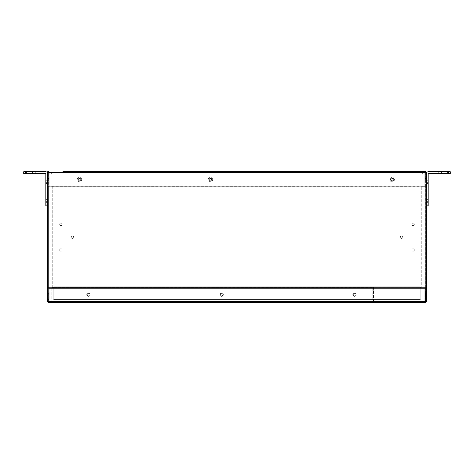 <?xml version="1.0" encoding="UTF-8"?>
<svg xmlns="http://www.w3.org/2000/svg" width="474" height="474" viewBox="0 0 474 474"><rect width="100%" height="100%" fill="white"/><g stroke="black" fill="none" stroke-linecap="round" stroke-linejoin="round"><path stroke-width="0.36" stroke-dasharray="2.37 1.78" d="M47.596 202.629L47.596 200.194L47.596 202.629L48.307 202.629L48.307 200.194L48.307 202.629M426.404 202.629L426.404 200.194L426.404 202.629L425.693 202.629L425.693 200.194L425.693 202.629M391.044 179.658A1.149 1.149 0 0 1 392.768 178.662A1.149 1.149 0 0 1 392.768 180.653A1.149 1.149 0 0 1 391.044 179.658A1.149 1.149 0 0 0 392.194 180.807A1.149 1.149 0 0 0 393.349 179.658A1.149 1.149 0 0 0 392.194 178.508A1.149 1.149 0 0 0 391.044 179.658A1.149 1.149 0 0 1 392.768 178.662A1.149 1.149 0 0 1 392.768 180.653A1.149 1.149 0 0 1 391.044 179.658M426.404 212.405L425.693 212.405L425.693 210.634L425.693 212.405L426.404 212.405L426.404 210.634L425.693 210.634L426.404 210.634L426.404 212.405M426.404 216.831L425.693 216.831L425.693 215.06L425.693 216.831L426.404 216.831L426.404 215.06L425.693 215.06L426.404 215.06L426.404 216.831M426.404 221.257L425.693 221.257L425.693 219.486L425.693 221.257L426.404 221.257L426.404 219.486L425.693 219.486L426.404 219.486L426.404 221.257M426.404 225.683L425.693 225.683L425.693 223.912L425.693 225.683L426.404 225.683L426.404 223.912L425.693 223.912L426.404 223.912L426.404 225.683M426.404 230.109L425.693 230.109L425.693 228.338L425.693 230.109L426.404 230.109L426.404 228.338L425.693 228.338L426.404 228.338L426.404 230.109M426.404 234.535L425.693 234.535L425.693 232.764L425.693 234.535L426.404 234.535L426.404 232.764L425.693 232.764L426.404 232.764L426.404 234.535M426.404 238.955L425.693 238.955L425.693 237.19L425.693 238.955L426.404 238.955L426.404 237.19L425.693 237.19L426.404 237.19L426.404 238.955M426.404 243.381L425.693 243.381L425.693 241.616L425.693 243.381L426.404 243.381L426.404 241.616L425.693 241.616L426.404 241.616L426.404 243.381M426.404 247.807L425.693 247.807L425.693 246.042L425.693 247.807L426.404 247.807L426.404 246.042L425.693 246.042L426.404 246.042L426.404 247.807M426.404 252.233L425.693 252.233L425.693 250.462L425.693 252.233L426.404 252.233L426.404 250.462L425.693 250.462L426.404 250.462L426.404 252.233M426.404 256.659L425.693 256.659L425.693 254.888L425.693 256.659L426.404 256.659L426.404 254.888L425.693 254.888L426.404 254.888L426.404 256.659M426.404 261.085L425.693 261.085L425.693 259.314L425.693 261.085L426.404 261.085L426.404 259.314L425.693 259.314L426.404 259.314L426.404 261.085M426.404 265.511L425.693 265.511L425.693 263.74L425.693 265.511L426.404 265.511L426.404 263.74L425.693 263.74L426.404 263.74L426.404 265.511M426.404 269.937L425.693 269.937L425.693 268.166L425.693 269.937L426.404 269.937L426.404 268.166L425.693 268.166L426.404 268.166L426.404 269.937M47.596 212.405L48.307 212.405L48.307 210.634L48.307 212.405L47.596 212.405L47.596 210.634L48.307 210.634L47.596 210.634L47.596 212.405M47.596 216.831L48.307 216.831L48.307 215.06L48.307 216.831L47.596 216.831L47.596 215.06L48.307 215.06L47.596 215.06L47.596 216.831M47.596 221.257L48.307 221.257L48.307 219.486L48.307 221.257L47.596 221.257L47.596 219.486L48.307 219.486L47.596 219.486L47.596 221.257M47.596 225.683L48.307 225.683L48.307 223.912L48.307 225.683L47.596 225.683L47.596 223.912L48.307 223.912L47.596 223.912L47.596 225.683M47.596 230.109L48.307 230.109L48.307 228.338L48.307 230.109L47.596 230.109L47.596 228.338L48.307 228.338L47.596 228.338L47.596 230.109M47.596 234.535L48.307 234.535L48.307 232.764L48.307 234.535L47.596 234.535L47.596 232.764L48.307 232.764L47.596 232.764L47.596 234.535M47.596 238.955L48.307 238.955L48.307 237.19L48.307 238.955L47.596 238.955L47.596 237.19L48.307 237.19L47.596 237.19L47.596 238.955M47.596 243.381L48.307 243.381L48.307 241.616L48.307 243.381L47.596 243.381L47.596 241.616L48.307 241.616L47.596 241.616L47.596 243.381M47.596 247.807L48.307 247.807L48.307 246.042L48.307 247.807L47.596 247.807L47.596 246.042L48.307 246.042L47.596 246.042L47.596 247.807M47.596 252.233L48.307 252.233L48.307 250.462L48.307 252.233L47.596 252.233L47.596 250.462L48.307 250.462L47.596 250.462L47.596 252.233M47.596 256.659L48.307 256.659L48.307 254.888L48.307 256.659L47.596 256.659L47.596 254.888L48.307 254.888L47.596 254.888L47.596 256.659M47.596 261.085L48.307 261.085L48.307 259.314L48.307 261.085L47.596 261.085L47.596 259.314L48.307 259.314L47.596 259.314L47.596 261.085M47.596 265.511L48.307 265.511L48.307 263.74L48.307 265.511L47.596 265.511L47.596 263.74L48.307 263.74L47.596 263.74L47.596 265.511M47.596 269.937L48.307 269.937L48.307 268.166L48.307 269.937L47.596 269.937L47.596 268.166L48.307 268.166L47.596 268.166L47.596 269.937M425.296 288.192A0.752 0.752 0 0 0 424.852 288.873A0.752 0.752 0 0 1 425.605 288.121L426.404 288.079L425.693 288.079L425.693 186.3L421.759 186.3L426.404 186.3L426.404 287.813L420.207 287.813L420.201 287.108L53.799 287.108L53.799 299.758L420.201 299.758L420.207 287.007L53.799 287.019L53.793 287.813L47.596 287.813L47.596 186.3L52.241 186.3L52.241 288.079L47.596 288.079L47.596 287.724L47.596 288.079A0.752 0.752 0 0 0 48.348 288.832A0.752 0.752 0 0 1 47.607 288.192M425.693 288.079L426.404 288.079L426.404 186.3L426.404 187.058L425.652 187.005L425.693 186.3L426.404 186.3L425.693 186.3L425.693 288.079L426.404 288.079L426.404 287.724L425.693 287.724L425.693 288.079L425.693 287.724L426.404 287.724L426.404 288.079L425.693 288.079L425.693 287.724L425.693 288.079L421.759 288.079L421.759 186.3L421.759 287.813M48.704 288.192A0.752 0.752 0 0 1 49.148 288.873L49.148 301.357L49.148 288.873A0.752 0.752 0 0 0 48.395 288.121L48.348 186.3A0.752 0.752 0 0 0 47.596 187.052L47.596 187.052A0.752 0.752 0 0 1 48.348 186.3L48.437 174.793L49.148 174.793L49.148 186.252L49.148 173.022L48.437 173.022L49.148 173.022L49.148 174.793L48.437 174.793L48.437 173.022L48.395 186.3L51.139 186.3L48.307 186.3L48.307 288.079L48.307 186.3L47.596 186.3L47.596 187.058L47.596 186.3L52.241 186.3L52.241 287.813M48.395 288.079L48.395 186.3L48.395 288.079L51.139 288.079L51.139 286.93L51.139 288.079L47.596 288.079L47.596 186.3L48.395 186.3L48.395 287.813M23.7 171.76L25.472 171.76L25.472 173.531L45.824 173.62L45.824 205.834L47.596 205.834L47.596 172.447L48.395 172.447L47.596 172.447L47.596 186.252L48.307 186.252L48.307 172.447L48.307 186.252L47.596 186.252L47.596 172.447L47.596 288.079L48.307 288.079L47.596 288.079M48.307 187.058L47.596 187.058L48.307 187.058M424.852 301.357L424.852 299.586L424.852 301.357L425.563 301.357L424.852 301.357M425.605 172.358L425.605 171.647A0.794 0.794 0 0 1 426.404 172.447L426.404 186.252L425.693 186.252L425.605 172.358L48.395 172.358L425.605 172.358L425.605 171.647L425.605 172.447L426.404 172.447L426.404 287.813L425.693 287.724L426.404 287.724L426.404 288.079A0.752 0.752 0 0 1 425.652 288.832L425.563 299.586L424.852 299.586L424.852 288.873L424.852 299.586L425.563 299.586L425.563 301.357L425.652 288.832A0.752 0.752 0 0 0 426.381 288.263M425.563 293.631L425.563 295.977L425.563 293.631L424.852 293.631L424.852 295.977L424.852 293.631M51.145 174.793A1.772 1.772 0 0 1 52.916 173.022A1.772 1.772 0 0 0 51.145 174.793L51.145 186.235L51.145 174.793M52.916 173.022L421.084 173.022A1.772 1.772 0 0 1 422.855 174.793A1.772 1.772 0 0 0 421.084 173.022L52.916 173.022M422.855 186.235L422.855 174.793L422.855 187.011L422.855 186.323L425.605 186.3L422.861 186.3L422.861 187.058L422.855 186.282L422.855 186.963L51.145 186.963L51.145 186.235L422.855 186.235L51.145 186.235L51.139 187.058L51.139 186.3L51.145 187.052L422.855 187.058L422.855 186.323L51.145 186.323L51.145 187.052L422.855 187.052L51.145 187.011L51.145 186.282L422.855 186.235M80.698 179.628A1.149 1.149 0 0 0 79.549 178.479A1.149 1.149 0 0 0 78.394 179.628A1.149 1.149 0 0 0 79.549 180.778A1.149 1.149 0 0 0 80.698 179.628M211.6 179.658A1.149 1.149 0 0 0 210.45 178.508A1.149 1.149 0 0 0 209.295 179.658A1.149 1.149 0 0 0 210.45 180.807A1.149 1.149 0 0 0 211.6 179.658M425.605 287.813L425.652 186.3A0.752 0.752 0 0 1 426.404 187.052A0.752 0.752 0 0 0 425.652 186.3L425.563 174.793L424.852 174.793L425.563 174.793L425.563 173.022L424.852 173.022L424.852 186.252L424.852 173.022L425.563 173.022L425.563 186.252L425.693 187.058L426.404 187.058L426.404 186.3L425.605 186.3L425.605 288.079M425.563 178.532L425.563 180.878L425.563 178.532L424.852 178.532L424.852 180.878L424.852 178.532M48.437 178.532L48.437 180.878L48.437 178.532L49.148 178.532L49.148 180.878L49.148 178.532M49.148 301.357L48.437 301.357L48.437 299.586L48.437 301.357L49.148 301.357M48.437 299.586L48.348 288.832L48.437 299.586L49.148 299.586L48.437 299.586M48.437 293.631L48.437 295.977L48.437 293.631L49.148 293.631L49.148 295.977L49.148 293.631M425.255 288.079L425.255 301.357L373.518 301.357L425.255 301.357L425.255 288.192M373.518 301.357L373.518 286.93L372.813 286.93L372.813 287.285L372.813 286.93L373.518 286.93L373.518 301.357M51.844 288.079L372.813 288.168L372.813 287.285L51.844 287.368L51.844 288.079L372.813 288.079L372.813 287.368L372.813 288.079L51.844 288.079L51.844 286.93L51.139 286.93L51.844 286.93L51.844 288.079L51.844 287.368L372.813 287.368L372.813 301.357L51.844 301.357L51.844 288.192M414.323 250.023A1.262 1.262 0 0 0 413.061 248.761A1.262 1.262 0 0 0 411.799 250.023A1.262 1.262 0 0 0 413.061 251.285A1.262 1.262 0 0 0 414.323 250.023M402.817 237.19A1.262 1.262 0 0 0 401.555 235.928A1.262 1.262 0 0 0 400.293 237.19A1.262 1.262 0 0 0 401.555 238.452A1.262 1.262 0 0 0 402.817 237.19M414.323 224.356A1.262 1.262 0 0 0 413.061 223.094A1.262 1.262 0 0 0 411.799 224.356A1.262 1.262 0 0 0 413.061 225.618A1.262 1.262 0 0 0 414.323 224.356M59.677 250.023A1.262 1.262 0 0 0 60.939 251.285A1.262 1.262 0 0 0 62.201 250.023A1.262 1.262 0 0 0 60.939 248.761A1.262 1.262 0 0 0 59.677 250.023M71.183 237.19A1.262 1.262 0 0 0 72.445 238.452A1.262 1.262 0 0 0 73.707 237.19A1.262 1.262 0 0 0 72.445 235.928A1.262 1.262 0 0 0 71.183 237.19M59.677 224.356A1.262 1.262 0 0 0 60.939 225.618A1.262 1.262 0 0 0 62.201 224.356A1.262 1.262 0 0 0 60.939 223.094A1.262 1.262 0 0 0 59.677 224.356M62.201 224.356A1.262 1.262 0 0 1 60.311 225.446A1.262 1.262 0 0 1 60.311 223.26A1.262 1.262 0 0 1 62.201 224.356M73.707 237.19A1.262 1.262 0 0 1 71.817 238.28A1.262 1.262 0 0 1 71.817 236.093A1.262 1.262 0 0 1 73.707 237.19M62.201 250.023A1.262 1.262 0 0 1 60.311 251.113A1.262 1.262 0 0 1 60.311 248.927A1.262 1.262 0 0 1 62.201 250.023M411.799 224.356A1.262 1.262 0 0 1 413.689 223.26A1.262 1.262 0 0 1 413.689 225.446A1.262 1.262 0 0 1 411.799 224.356M400.293 237.19A1.262 1.262 0 0 1 402.183 236.093A1.262 1.262 0 0 1 402.183 238.28A1.262 1.262 0 0 1 400.293 237.19M411.799 250.023A1.262 1.262 0 0 1 413.689 248.927A1.262 1.262 0 0 1 413.689 251.113A1.262 1.262 0 0 1 411.799 250.023M353.296 294.715A1.149 1.149 0 0 1 355.026 293.72A1.149 1.149 0 0 1 355.026 295.711A1.149 1.149 0 0 1 353.296 294.715A1.149 1.149 0 0 0 354.445 295.865A1.149 1.149 0 0 0 355.601 294.715A1.149 1.149 0 0 0 354.445 293.566A1.149 1.149 0 0 0 353.296 294.715M220.54 294.715A1.149 1.149 0 0 1 222.265 293.72A1.149 1.149 0 0 1 222.265 295.711A1.149 1.149 0 0 1 220.54 294.715A1.149 1.149 0 0 0 221.69 295.865A1.149 1.149 0 0 0 222.839 294.715A1.149 1.149 0 0 0 221.69 293.566A1.149 1.149 0 0 0 220.54 294.715M87.246 294.715A1.149 1.149 0 0 1 88.976 293.72A1.149 1.149 0 0 1 88.976 295.711A1.149 1.149 0 0 1 87.246 294.715A1.149 1.149 0 0 0 88.401 295.865A1.149 1.149 0 0 0 89.55 294.715A1.149 1.149 0 0 0 88.401 293.566A1.149 1.149 0 0 0 87.246 294.715M78.394 179.628A1.149 1.149 0 0 1 80.124 178.633A1.149 1.149 0 0 1 80.124 180.624A1.149 1.149 0 0 1 78.394 179.628M209.295 179.658A1.149 1.149 0 0 1 211.025 178.662A1.149 1.149 0 0 1 211.025 180.653A1.149 1.149 0 0 1 209.295 179.658M48.307 287.724L47.596 287.724L48.307 287.724M49.148 186.252A0.752 0.752 0 0 1 48.395 187.005A0.752 0.752 0 0 0 49.148 186.252M425.605 187.005A0.752 0.752 0 0 1 424.852 186.252A0.752 0.752 0 0 0 425.605 187.005L425.605 187.005M426.404 187.058L425.693 187.058L426.404 187.058M51.844 288.168L51.844 301.357L372.813 301.357L372.813 288.168L53.799 288.168M212.127 179.658A1.683 1.683 0 0 1 209.609 181.115A1.683 1.683 0 0 1 209.609 178.2A1.683 1.683 0 0 1 212.127 179.658A1.683 1.683 0 0 1 210.45 181.341A1.683 1.683 0 0 1 208.767 179.658A1.683 1.683 0 0 1 210.45 177.975A1.683 1.683 0 0 1 212.127 179.658M212.66 179.658A2.21 2.21 0 0 0 210.45 177.448A2.21 2.21 0 0 0 208.234 179.658A2.21 2.21 0 0 0 210.45 181.874A2.21 2.21 0 0 0 212.66 179.658M81.119 179.616A1.659 1.659 0 0 1 79.46 181.275A1.659 1.659 0 0 1 77.801 179.616A1.659 1.659 0 0 1 79.46 177.957A1.659 1.659 0 0 1 81.119 179.616A1.659 1.659 0 0 1 79.46 181.275A1.659 1.659 0 0 1 77.801 179.616A1.659 1.659 0 0 1 79.46 177.957A1.659 1.659 0 0 1 81.119 179.616M81.67 179.616A2.21 2.21 0 0 0 79.46 177.4A2.21 2.21 0 0 0 77.244 179.616A2.21 2.21 0 0 0 79.46 181.826A2.21 2.21 0 0 0 81.67 179.616M393.853 179.658A1.659 1.659 0 0 1 392.194 181.317A1.659 1.659 0 0 1 390.535 179.658A1.659 1.659 0 0 1 392.194 177.999A1.659 1.659 0 0 1 393.853 179.658A1.659 1.659 0 0 1 392.194 181.317A1.659 1.659 0 0 1 390.535 179.658A1.659 1.659 0 0 1 392.194 177.999A1.659 1.659 0 0 1 393.853 179.658M394.409 179.658A2.21 2.21 0 0 0 392.194 177.448A2.21 2.21 0 0 0 389.984 179.658A2.21 2.21 0 0 0 392.194 181.874A2.21 2.21 0 0 0 394.409 179.658M392.508 171.647L395.429 171.647L392.508 171.647L395.429 171.647L392.508 171.647L392.508 172.358L395.429 172.358L392.508 172.358L395.429 172.358L392.508 172.358L395.429 172.358L392.508 172.358L392.508 171.647L395.429 171.647L392.508 171.647L395.429 171.647L392.508 171.647L392.508 172.358M362.853 171.647L362.853 172.358L365.774 172.358L362.853 172.358L365.774 172.358L362.853 172.358L365.774 172.358L362.853 172.358L365.774 172.358L362.853 172.358L362.853 171.647L365.774 171.647L362.853 171.647L365.774 171.647L362.853 171.647L362.853 172.358L362.853 171.647L365.774 171.647L362.853 171.647M346.927 171.647L346.927 172.358L349.848 172.358L346.927 172.358L349.848 172.358L346.927 172.358L349.848 172.358L346.927 172.358L349.848 172.358L346.927 172.358L346.927 171.647L349.848 171.647L346.927 171.647L349.848 171.647L346.927 171.647L346.927 172.358L346.927 171.647L349.848 171.647L346.927 171.647M342.939 171.647L342.939 172.358L345.86 172.358L342.939 172.358L345.86 172.358L342.939 172.358L345.86 172.358L342.939 172.358L345.86 172.358L342.939 172.358L342.939 171.647L345.86 171.647L342.939 171.647L345.86 171.647L342.939 171.647L342.939 172.358L342.939 171.647L345.86 171.647L342.939 171.647L345.86 171.647L342.939 171.647L345.86 171.647L345.86 172.358L345.86 171.647M350.908 171.647L350.908 172.358L353.829 172.358L350.908 172.358L353.829 172.358L350.908 172.358L353.829 172.358L350.908 172.358L353.829 172.358L350.908 172.358L350.908 171.647L353.829 171.647L350.908 171.647L353.829 171.647L350.908 171.647L350.908 172.358L350.908 171.647L353.829 171.647L350.908 171.647M358.871 171.647L358.871 172.358L361.792 172.358L358.871 172.358L361.792 172.358L358.871 172.358L361.792 172.358L358.871 172.358L361.792 172.358L358.871 172.358L358.871 171.647L361.792 171.647L358.871 171.647L361.792 171.647L358.871 171.647L358.871 172.358L358.871 171.647L361.792 171.647L358.871 171.647L361.792 171.647L358.871 171.647L361.792 171.647L361.792 172.358L361.792 171.647M366.84 171.647L366.84 172.358L369.761 172.358L366.84 172.358L369.761 172.358L366.84 172.358L369.761 172.358L366.84 172.358L369.761 172.358L366.84 172.358L366.84 171.647L369.761 171.647L366.84 171.647L369.761 171.647L366.84 171.647L366.84 172.358L366.84 171.647L369.761 171.647L366.84 171.647M354.89 171.647L354.89 172.358L357.811 172.358L354.89 172.358L357.811 172.358L354.89 172.358L357.811 172.358L354.89 172.358L357.811 172.358L354.89 172.358L354.89 171.647L357.811 171.647L354.89 171.647L357.811 171.647L354.89 171.647L354.89 172.358L354.89 171.647L357.811 171.647L354.89 171.647L357.811 171.647L354.89 171.647L357.811 171.647L357.811 172.358L357.811 171.647M338.957 171.647L338.957 172.358L341.878 172.358L338.957 172.358L341.878 172.358L338.957 172.358L341.878 172.358L338.957 172.358L341.878 172.358L338.957 172.358L338.957 171.647L341.878 171.647L338.957 171.647L341.878 171.647L338.957 171.647L338.957 172.358L338.957 171.647L341.878 171.647L338.957 171.647L341.878 171.647L338.957 171.647L341.878 171.647L341.878 172.358L341.878 171.647M378.785 171.647L378.785 172.358L389.984 172.358L378.785 172.358L378.785 171.647L389.984 171.647L389.984 172.358L389.984 171.647L378.785 171.647L389.984 171.647M305.683 172.358L330.947 172.358L303.028 172.358L330.947 172.358L303.028 172.358L305.683 172.358L305.683 171.647L308.692 171.647L308.692 172.358L308.692 171.647L303.028 171.647L323.938 171.647L323.938 172.358L323.938 171.647L325.283 171.647L308.692 171.647L308.692 172.358L308.692 171.647L307.472 171.647L307.472 172.358L307.472 171.647L303.028 171.647L305.683 171.647L305.683 172.358M328.292 171.647L328.292 172.358L328.292 171.647L328.292 172.358L328.292 171.647L330.947 171.647L325.283 171.647L325.283 172.358L325.283 171.647L328.292 171.647L326.503 171.647L326.503 172.358L326.503 171.647L325.283 171.647L325.283 172.358L325.283 171.647L308.692 171.647L308.692 172.358L308.692 171.647L310.037 171.647L310.037 172.358L310.037 171.647M271.383 172.358L296.653 172.358L268.728 172.358L296.653 172.358L268.728 172.358L271.383 172.358L271.383 171.647L274.393 171.647L274.393 172.358L274.393 171.647L268.728 171.647L289.638 171.647L289.638 172.358L289.638 171.647L290.989 171.647L274.393 171.647L274.393 172.358L274.393 171.647L273.178 171.647L273.178 172.358L273.178 171.647L268.728 171.647L271.383 171.647L271.383 172.358M296.653 171.647L296.653 172.358L296.653 171.647L268.728 171.647L296.653 171.647L290.989 171.647L290.989 172.358L290.989 171.647L293.998 171.647L292.203 171.647L292.203 172.358L292.203 171.647L290.989 171.647L290.989 172.358L290.989 171.647L274.393 171.647L274.393 172.358L274.393 171.647M275.744 171.647L275.744 172.358L275.744 171.647M237.089 172.358L262.359 172.358L234.434 172.358L262.359 172.358L234.434 172.358L237.089 172.358L237.089 171.647L240.099 171.647L240.099 172.358L240.099 171.647L234.434 171.647L255.344 171.647L255.344 172.358L255.344 171.647L256.695 171.647L240.099 171.647L240.099 172.358L240.099 171.647L238.878 171.647L238.878 172.358L238.878 171.647L234.434 171.647L237.089 171.647L237.089 172.358M256.695 171.647L256.695 172.358L256.695 171.647L259.705 171.647L257.909 171.647L257.909 172.358L257.909 171.647L256.695 171.647L256.695 172.358L256.695 171.647L240.099 171.647L240.099 172.358L240.099 171.647L241.45 171.647L241.45 172.358L241.45 171.647L262.359 171.647L256.695 171.647L256.695 172.358L256.695 171.647M202.795 172.358L228.059 172.358L200.135 172.358L228.059 172.358L200.135 172.358L202.795 172.358L202.795 171.647L205.799 171.647L205.799 172.358L205.799 171.647L200.135 171.647L221.044 171.647L221.044 172.358L221.044 171.647L222.395 171.647L205.799 171.647L205.799 172.358L205.799 171.647L204.584 171.647L204.584 172.358L204.584 171.647L200.135 171.647L202.795 171.647L202.795 172.358M222.395 171.647L222.395 172.358L222.395 171.647L225.405 171.647L223.615 171.647L223.615 172.358L223.615 171.647L222.395 171.647L222.395 172.358L222.395 171.647L205.799 171.647L205.799 172.358L205.799 171.647L207.15 171.647L207.15 172.358L207.15 171.647L228.059 171.647L222.395 171.647L222.395 172.358L222.395 171.647M168.495 172.358L193.765 172.358L165.841 172.358L193.765 172.358L165.841 172.358L168.495 172.358L168.495 171.647L171.505 171.647L171.505 172.358L171.505 171.647L165.841 171.647L186.75 171.647L186.75 172.358L186.75 171.647L188.101 171.647L171.505 171.647L171.505 172.358L171.505 171.647L170.29 171.647L170.29 172.358L170.29 171.647L165.841 171.647L168.495 171.647L168.495 172.358M188.101 171.647L188.101 172.358L188.101 171.647L193.765 171.647L188.101 171.647L188.101 172.358L188.101 171.647L191.111 171.647L189.316 171.647L189.316 172.358L189.316 171.647L188.101 171.647L188.101 172.358L188.101 171.647L171.505 171.647L171.505 172.358L171.505 171.647M172.856 171.647L172.856 172.358L172.856 171.647L186.75 171.647M134.201 172.358L159.471 172.358L131.547 172.358L159.471 172.358L131.547 172.358L134.201 172.358L134.201 171.647L137.211 171.647L137.211 172.358L137.211 171.647L131.547 171.647L152.456 171.647L152.456 172.358L152.456 171.647L153.807 171.647L137.211 171.647L137.211 172.358L137.211 171.647L135.991 171.647L135.991 172.358L135.991 171.647L131.547 171.647L134.201 171.647L134.201 172.358M156.811 171.647L156.811 172.358L156.811 171.647L156.811 172.358L156.811 171.647L159.471 171.647L153.807 171.647L153.807 172.358L153.807 171.647L156.811 171.647L155.022 171.647L155.022 172.358L155.022 171.647L153.807 171.647L153.807 172.358L153.807 171.647L137.211 171.647L137.211 172.358L137.211 171.647M138.556 171.647L138.556 172.358L138.556 171.647M99.901 172.358L125.172 172.358L97.247 172.358L125.172 172.358L97.247 172.358L99.901 172.358L99.901 171.647L102.911 171.647L102.911 172.358L102.911 171.647L97.247 171.647L118.156 171.647L118.156 172.358L118.156 171.647L119.507 171.647L102.911 171.647L102.911 172.358L102.911 171.647L101.697 171.647L101.697 172.358L101.697 171.647L97.247 171.647L99.901 171.647L99.901 172.358M125.172 171.647L125.172 172.358L125.172 171.647L97.247 171.647L125.172 171.647L119.507 171.647L119.507 172.358L119.507 171.647L122.517 171.647L120.728 171.647L120.728 172.358L120.728 171.647L119.507 171.647L119.507 172.358L119.507 171.647L102.911 171.647L102.911 172.358L102.911 171.647M104.262 171.647L104.262 172.358L104.262 171.647M66.994 171.647L65.608 171.647L65.608 172.358L90.878 172.358L62.953 172.358L66.994 172.358L66.994 171.647L68.617 171.647L68.617 172.358L68.623 171.647L65.608 171.647C62.195 171.647 62.195 171.647 65.608 171.647L65.608 172.358L68.623 172.358L68.617 171.647L83.862 171.647L83.862 172.358M67.403 171.647L67.403 172.358M83.862 171.647L68.617 171.647L68.617 172.358L70.063 172.358L70.063 171.647L69.868 172.358M83.768 171.647L85.207 171.647L85.213 172.358L85.646 172.358L85.646 171.647L85.207 171.647L85.213 172.358L83.957 172.358L83.768 171.647L83.957 172.358M86.428 171.647L86.428 172.358M85.213 171.647L85.213 172.358L85.207 171.647L85.646 171.647M69.968 171.647L69.968 172.358M325.283 171.647L325.283 172.358L325.283 171.647L323.938 171.647M290.989 171.647L290.989 172.358L290.989 171.647L289.638 171.647M259.705 171.647L262.359 171.647L259.705 171.647L259.705 172.358L259.705 171.647M225.405 171.647L228.059 171.647L225.405 171.647L225.405 172.358L225.405 171.647M153.807 171.647L153.807 172.358L153.807 171.647L152.456 171.647M119.507 171.647L119.507 172.358L119.507 171.647L118.156 171.647M86.837 171.647L90.878 171.647L86.398 171.647L86.837 171.647L86.837 172.358L88.223 172.358L85.646 172.358M83.768 172.358L70.063 172.358M67.432 172.358L68.493 172.358L68.493 171.647L67.432 171.647L67.432 172.358L66.994 172.358M68.754 172.358L85.077 172.358L85.077 171.647L68.493 171.647L68.493 172.358M68.754 171.647L85.338 171.647L85.077 172.358M85.338 172.358L86.398 172.358L86.398 171.647L85.338 171.647L86.398 171.647M86.837 172.358L86.398 172.358M88.223 172.358L90.878 172.358L88.223 172.358L88.223 171.647L88.223 172.358M426.404 183.088L425.693 183.088L425.693 180.742L425.693 183.088L425.693 180.742L425.693 183.088L426.404 183.088L426.404 180.742L426.404 183.088M47.596 183.088L48.307 183.088L48.307 180.742L48.307 183.088L48.307 180.742L48.307 183.088L47.596 183.088L47.596 180.742L47.596 183.088M426.404 181.471L426.404 178.111L426.404 181.471L426.404 178.111L426.404 181.471L425.693 181.471L425.693 178.111L425.693 181.471M47.596 181.471L47.596 178.111L47.596 181.471L48.307 181.471L48.307 178.111L48.307 181.471M420.201 288.192L420.201 299.758L53.799 299.758L53.799 288.192M53.799 287.007L53.799 287.813L53.799 287.108L420.201 287.019M48.395 172.447L47.596 172.447A0.794 0.794 0 0 1 48.395 171.647L48.395 172.447L425.605 172.447M425.693 172.447L425.693 186.252L426.404 186.252L426.404 172.447L426.404 205.834L426.404 204.063L426.404 205.834L428.176 205.834L428.176 173.62L448.528 173.531L448.528 171.76L450.3 171.76L450.3 173.531L448.528 173.531M330.947 171.647L303.028 171.647L303.028 172.358L303.028 171.647L330.947 171.647L330.947 172.358L330.947 171.647M262.359 171.647L234.434 171.647L234.434 172.358L234.434 171.647L262.359 171.647L262.359 172.358L262.359 171.647M228.059 171.647L200.135 171.647L200.135 172.358L200.135 171.647L228.059 171.647L228.059 172.358L228.059 171.647M193.765 171.647L165.841 171.647L165.841 172.358L165.841 171.647L193.765 171.647L193.765 172.358L193.765 171.647M159.471 171.647L131.547 171.647L131.547 172.358L131.547 171.647L159.471 171.647L159.471 172.358L159.471 171.647M90.878 171.647L62.953 171.647L62.953 172.358L62.953 171.647L90.878 171.647L90.878 172.358L90.878 171.647M47.596 172.447L47.596 186.252L426.404 186.252L47.596 186.252L47.596 172.447M411.468 302.353L411.468 301.642L383.324 301.642L411.468 301.642L411.468 302.353L383.324 302.353L383.324 301.642L383.324 302.353L411.468 302.353M48.372 301.642L48.372 302.353A0.794 0.794 0 0 1 47.572 301.553L47.572 288.192L48.283 288.192L48.372 302.353L373.986 302.353L373.986 301.642L48.372 301.642L425.587 301.642L425.587 302.353L373.986 302.353L373.986 301.642L425.587 301.642L425.676 288.192L426.381 288.192L426.381 301.553A0.794 0.794 0 0 1 425.587 302.353M69.791 301.642L80.764 301.642L69.791 301.642L69.791 302.353L80.764 302.353L80.764 301.642L80.764 302.353L69.791 302.353L69.791 301.642M148.03 301.642L137.057 301.642L148.03 301.642L148.03 302.353L137.057 302.353L137.057 301.642L137.057 302.353L148.03 302.353L148.03 301.642M222.46 301.642L233.439 301.642L222.46 301.642L222.46 302.353L233.439 302.353L233.439 301.642L233.439 302.353L222.46 302.353L222.46 301.642M300.7 301.642L289.727 301.642L300.7 301.642L300.7 302.353L289.727 302.353L289.727 301.642L289.727 302.353L300.7 302.353L300.7 301.642M351.151 301.642L340.178 301.642L351.151 301.642L351.151 302.353L340.178 302.353L340.178 301.642L340.178 302.353L351.151 302.353L351.151 301.642M272.911 301.642L283.885 301.642L272.911 301.642L272.911 302.353L283.885 302.353L283.885 301.642L283.885 302.353L272.911 302.353L272.911 301.642M198.476 301.642L187.503 301.642L198.476 301.642L198.476 302.353L187.503 302.353L187.503 301.642L187.503 302.353L198.476 302.353L198.476 301.642M120.236 301.642L131.215 301.642L120.236 301.642L120.236 302.353L131.215 302.353L131.215 301.642L131.215 302.353L120.236 302.353L120.236 301.642M86.606 301.642L97.579 301.642L86.606 301.642L86.606 302.353L97.579 302.353L97.579 301.642L97.579 302.353L86.606 302.353L86.606 301.642M164.845 301.642L153.872 301.642L164.845 301.642L164.845 302.353L153.872 302.353L153.872 301.642L153.872 302.353L164.845 302.353L164.845 301.642M250.254 301.642L239.281 301.642L250.254 301.642L250.254 302.353L239.281 302.353L239.281 301.642L239.281 302.353L250.254 302.353L250.254 301.642M306.542 301.642L317.521 301.642L306.542 301.642L306.542 302.353L317.521 302.353L317.521 301.642L317.521 302.353L306.542 302.353L306.542 301.642M323.363 301.642L334.336 301.642L323.363 301.642L323.363 302.353L334.336 302.353L334.336 301.642L334.336 302.353L323.363 302.353L323.363 301.642M256.096 301.642L267.069 301.642L256.096 301.642L256.096 302.353L267.069 302.353L267.069 301.642L267.069 302.353L256.096 302.353L256.096 301.642M181.661 301.642L170.687 301.642L181.661 301.642L181.661 302.353L170.687 302.353L170.687 301.642L170.687 302.353L181.661 302.353L181.661 301.642M114.394 301.642L103.421 301.642L114.394 301.642L114.394 302.353L103.421 302.353L103.421 301.642L103.421 302.353L114.394 302.353L114.394 301.642M220.031 294.715A1.659 1.659 0 0 1 222.519 293.282A1.659 1.659 0 0 1 222.519 296.155A1.659 1.659 0 0 1 220.031 294.715A1.659 1.659 0 0 0 221.69 296.374A1.659 1.659 0 0 0 223.349 294.715A1.659 1.659 0 0 0 221.69 293.056A1.659 1.659 0 0 0 220.031 294.715M86.736 294.715A1.659 1.659 0 0 1 89.231 293.282A1.659 1.659 0 0 1 89.231 296.155A1.659 1.659 0 0 1 86.736 294.715A1.659 1.659 0 0 0 88.401 296.374A1.659 1.659 0 0 0 90.06 294.715A1.659 1.659 0 0 0 88.401 293.056A1.659 1.659 0 0 0 86.736 294.715M47.572 296.374L47.572 293.015L47.572 296.374L48.283 296.374L48.283 293.015L48.283 296.374M426.381 296.374L426.381 293.015L426.381 296.374L425.676 296.374L425.676 293.015L425.676 296.374M352.786 294.715A1.659 1.659 0 0 1 355.275 293.282A1.659 1.659 0 0 1 355.275 296.155A1.659 1.659 0 0 1 352.786 294.715A1.659 1.659 0 0 0 354.445 296.374A1.659 1.659 0 0 0 356.104 294.715A1.659 1.659 0 0 0 354.445 293.056A1.659 1.659 0 0 0 352.786 294.715M48.283 301.553L48.283 288.192L47.572 288.192L47.572 301.553L48.372 301.553L47.572 301.553L47.572 288.192L47.572 301.553L47.572 288.192L426.381 288.192L426.381 301.553L425.587 301.642M426.381 301.553L426.381 288.192L425.676 288.192L425.676 301.553M48.372 302.353L48.372 301.553L47.572 301.553M373.275 301.553L373.275 288.192L373.275 301.553L48.372 301.553L373.275 301.553M373.275 288.192L47.572 288.192L373.275 288.192M373.275 301.642L373.275 302.353M441.424 173.531L447.509 173.531L438.26 173.531L441.424 173.531L441.424 171.76L438.26 171.76L447.509 171.76L438.26 171.76L444.345 171.76L441.424 171.76L441.424 173.531M444.345 173.531L447.509 173.531L444.345 173.531L444.345 171.76L447.509 171.76L444.345 171.76L444.345 173.531M427.619 181.915L427.619 183.574L427.619 181.915M428.176 181.915L428.176 184.131L428.176 181.915M426.404 181.915L426.404 183.574L426.404 181.915M427.619 201.296L427.619 202.961L427.619 201.296M428.176 201.296L428.176 203.512L428.176 201.296C428.176 195.78 428.176 206.818 428.176 201.296M426.404 201.296L426.404 202.961L426.404 201.296M448.528 171.76L428.259 171.76A1.86 1.86 0 0 0 426.404 173.62L426.404 204.063L428.176 204.063M32.576 173.531L26.491 173.531L35.74 173.531L32.576 173.531L32.576 171.76L35.74 171.76L26.491 171.76L35.74 171.76L29.655 171.76L32.576 171.76L32.576 173.531M29.655 173.531L26.491 173.531L29.655 173.531L29.655 171.76L26.491 171.76L29.655 171.76L29.655 173.531M46.381 181.915L46.381 183.574L46.381 181.915M45.824 181.915L45.824 184.131L45.824 181.915M47.596 181.915L47.596 183.574L47.596 181.915M46.381 201.296L46.381 202.961L46.381 201.296M45.824 201.296L45.824 203.512L45.824 201.296C45.824 195.78 45.824 206.818 45.824 201.296M47.596 201.296L47.596 202.961L47.596 201.296M45.824 204.063L47.596 204.063L47.596 173.62A1.86 1.86 0 0 0 45.741 171.76L25.472 171.76M25.472 173.531L23.7 173.531M426.404 186.3L426.404 173.022M390.535 179.658A1.659 1.659 0 0 1 393.023 178.224A1.659 1.659 0 0 1 393.023 181.098A1.659 1.659 0 0 1 390.535 179.658M372.813 287.285L51.844 287.285L372.813 287.285M293.998 171.647L293.998 172.358L293.998 171.647M191.111 171.647L191.111 172.358L191.111 171.647M122.517 171.647L122.517 172.358L122.517 171.647M65.608 171.647L65.608 172.358L65.608 171.647M68.179 171.647L68.179 172.358M53.799 287.902L420.201 287.902M425.587 301.553L48.372 301.553M47.596 200.194L48.307 200.194M425.693 200.194L426.404 200.194M424.852 180.878L425.563 180.878M424.852 295.977L425.563 295.977M48.437 180.878L49.148 180.878M48.437 295.977L49.148 295.977M395.429 171.647L395.429 172.358M365.774 171.647L365.774 172.358L365.774 171.647M349.848 171.647L349.848 172.358L349.848 171.647M353.829 171.647L353.829 172.358L353.829 171.647M369.761 171.647L369.761 172.358L369.761 171.647M268.728 171.647L268.728 172.358L268.728 171.647M97.247 171.647L97.247 172.358L97.247 171.647M425.693 180.742L426.404 180.742L425.693 180.742M47.596 180.742L48.307 180.742L47.596 180.742M425.693 178.111L426.404 178.111M47.596 178.111L48.307 178.111M48.283 293.015L47.572 293.015M426.381 293.015L425.676 293.015M438.26 173.531L438.26 171.76L438.26 173.531M447.509 173.531L447.509 171.76L447.509 173.531M427.619 183.574L428.176 184.131L427.619 183.574L426.404 183.574L427.619 183.574M427.619 180.256L428.176 179.705L427.619 180.256L426.404 180.256L427.619 180.256M426.404 202.961L427.619 202.961L428.176 203.512M426.404 199.637L427.619 199.637L428.176 199.086M35.74 173.531L35.74 171.76L35.74 173.531M26.491 173.531L26.491 171.76L26.491 173.531M46.381 180.256L45.824 179.705L46.381 180.256L47.596 180.256L46.381 180.256M46.381 183.574L45.824 184.131L46.381 183.574L47.596 183.574L46.381 183.574M47.596 199.637L46.381 199.637L45.824 199.086M47.596 202.961L46.381 202.961L45.824 203.512"/><path stroke-width="0.71" d="M52.241 287.813L47.596 287.813L53.793 287.813L53.793 287.007L420.207 287.007L420.207 287.813L426.404 287.813L421.759 287.813M47.607 288.192A0.752 0.752 0 0 1 47.596 288.079L47.596 171.76L47.596 205.834L45.824 205.834L45.824 173.62L25.472 173.531L25.472 171.76L23.7 171.76L23.7 173.531L23.7 171.76M48.307 288.079L48.395 288.121A0.752 0.752 0 0 1 48.704 288.192M425.693 288.079L425.605 288.121A0.752 0.752 0 0 0 425.296 288.192M426.381 288.263A0.752 0.752 0 0 0 426.404 288.079L426.404 172.447L425.605 172.447L425.605 171.647L395.429 171.647L425.605 171.647A0.794 0.794 0 0 1 426.404 172.447L426.404 287.813M345.86 171.647L338.957 171.647M361.792 171.647L354.89 171.647M378.785 171.647L389.984 171.647M325.283 171.647L328.292 171.647M310.037 171.647L323.938 171.647M296.653 171.647L290.989 171.647M274.393 171.647L289.638 171.647M186.75 171.647L188.101 171.647M171.505 171.647L172.856 171.647M153.807 171.647L156.811 171.647M137.211 171.647L152.456 171.647M125.172 171.647L119.507 171.647M102.911 171.647L118.156 171.647M85.646 171.647L88.223 171.647C91.63 171.647 91.63 171.647 88.223 171.647L85.646 171.647M68.623 171.647L69.868 171.647L68.623 171.647M70.063 171.647L83.768 171.647L70.063 171.647M65.608 171.647L68.179 171.647L65.608 171.647M48.395 172.447L47.596 172.447A0.794 0.794 0 0 1 48.395 171.647L48.395 172.447L425.605 172.447M53.793 287.007L53.799 288.192M420.201 287.019L420.201 287.813L53.799 287.813L420.201 287.813L420.201 288.192M366.84 171.647L365.774 171.647L366.84 171.647M350.908 171.647L349.848 171.647L350.908 171.647M268.728 171.647L262.359 171.647L268.728 171.647M234.434 171.647L228.059 171.647L234.434 171.647M200.135 171.647L193.765 171.647L200.135 171.647M165.841 171.647L159.471 171.647L165.841 171.647M97.247 171.647L90.878 171.647L97.247 171.647M62.953 171.647L425.605 171.647L62.953 171.647M48.372 301.553L47.572 301.553A0.794 0.794 0 0 0 48.372 302.353L48.372 301.553L426.381 301.553A0.794 0.794 0 0 1 425.587 302.353L48.372 302.353M425.587 302.353L425.587 301.553M47.572 301.553L47.572 288.192L426.381 288.192L426.381 301.553M426.404 172.447L426.404 205.834L428.176 205.834L428.176 204.063L426.404 204.063L426.404 173.62A1.86 1.86 0 0 1 428.259 171.76L448.528 171.76L448.528 173.531L450.3 173.531L450.3 171.76L448.528 171.76M428.176 204.063L428.176 173.62L448.528 173.531M25.472 171.76L45.741 171.76A1.86 1.86 0 0 1 47.596 173.62L47.596 204.063L45.824 204.063M23.7 173.531L25.472 173.531M53.799 299.758L420.201 299.758M237 299.758L237 171.647M67.432 171.647L68.493 171.647M85.207 171.647L83.957 171.647M358.871 171.647L357.811 171.647M342.939 171.647L341.878 171.647M53.799 288.168L51.844 288.168M420.201 287.902L53.799 287.902"/></g></svg>
